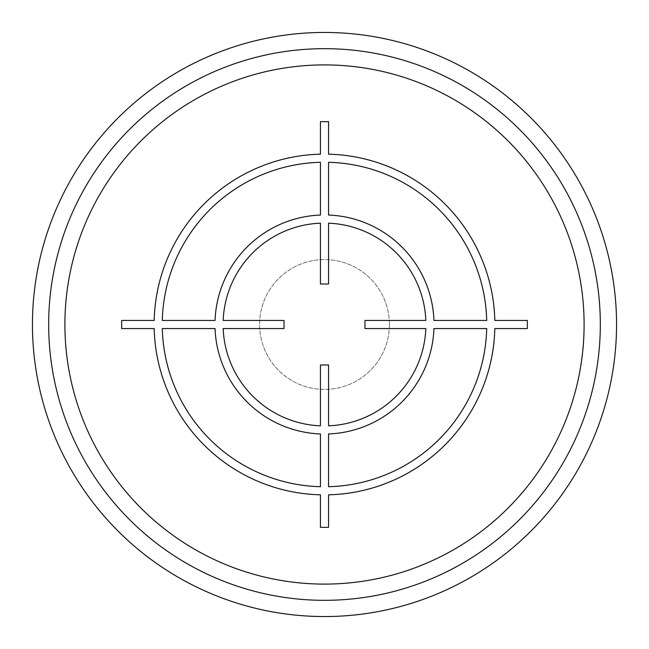 <?xml version="1.0" encoding="UTF-8"?>
<svg xmlns="http://www.w3.org/2000/svg" width="649" height="649" viewBox="0 0 649 649"><rect width="100%" height="100%" fill="white"/><g stroke="black" fill="none" stroke-linecap="round" stroke-linejoin="round"><path stroke-width="0.49" stroke-dasharray="3.25 2.43" d="M600.325 324.5A275.825 275.825 0 0 1 324.5 600.325A275.825 275.825 0 0 1 48.675 324.5A275.825 275.825 0 0 1 324.5 48.675A275.825 275.825 0 0 1 600.325 324.5A275.825 275.825 0 0 1 324.5 600.325A275.825 275.825 0 0 1 48.675 324.5A275.825 275.825 0 0 1 324.5 48.675A275.825 275.825 0 0 1 600.325 324.5M32.45 324.5A292.05 292.05 0 0 1 324.5 32.45A292.05 292.05 0 0 1 616.55 324.5A292.05 292.05 0 0 1 324.5 616.55A292.05 292.05 0 0 1 32.45 324.5A292.05 292.05 0 0 1 324.5 32.45A292.05 292.05 0 0 1 616.55 324.5M324.5 48.675A275.825 275.825 0 0 1 600.325 324.5A275.825 275.825 0 0 1 324.5 600.325A275.825 275.825 0 0 1 48.675 324.5A275.825 275.825 0 0 1 324.5 48.675M389.4 324.5A64.9 64.9 0 0 1 324.5 389.4A64.9 64.9 0 0 1 259.6 324.5A64.9 64.9 0 0 1 324.5 259.6A64.9 64.9 0 0 1 389.4 324.5A64.9 64.9 0 0 1 324.5 389.4A64.9 64.9 0 0 1 259.6 324.5A64.9 64.9 0 0 1 324.5 259.6A64.9 64.9 0 0 1 389.4 324.5"/><path stroke-width="0.97" d="M600.325 324.5A275.825 275.825 0 0 0 324.5 48.675A275.825 275.825 0 0 0 48.675 324.5A275.825 275.825 0 0 0 324.5 600.325A275.825 275.825 0 0 0 600.325 324.5M616.55 324.5A292.05 292.05 0 0 0 324.5 32.45A292.05 292.05 0 0 0 32.45 324.5A292.05 292.05 0 0 0 324.5 616.55A292.05 292.05 0 0 0 616.55 324.5M527.345 320.444L494.814 320.444A170.363 170.363 0 0 0 328.556 154.186L328.556 121.655L320.444 121.655L320.444 154.186A170.363 170.363 0 0 0 154.186 320.444L121.655 320.444L121.655 328.556L154.186 328.556A170.363 170.363 0 0 0 320.444 494.814L320.444 527.345L328.556 527.345L328.556 494.814A170.363 170.363 0 0 0 494.814 328.556L527.345 328.556L527.345 320.444M328.556 486.701A162.25 162.25 0 0 0 486.701 328.556L433.946 328.556A109.519 109.519 0 0 1 328.556 433.946L328.556 486.701M328.556 425.825A101.406 101.406 0 0 0 425.825 328.556L364.981 328.556L364.981 320.444L425.825 320.444A101.406 101.406 0 0 0 328.556 223.175L328.556 284.019L320.444 284.019L320.444 223.175A101.406 101.406 0 0 0 223.175 320.444L284.019 320.444L284.019 328.556L223.175 328.556A101.406 101.406 0 0 0 320.444 425.825L320.444 364.981L328.556 364.981L328.556 425.825M162.299 328.556L215.054 328.556A109.519 109.519 0 0 0 320.444 433.946L320.444 486.701A162.25 162.25 0 0 1 162.299 328.556M320.444 162.299A162.25 162.25 0 0 0 162.299 320.444L215.054 320.444A109.519 109.519 0 0 1 320.444 215.054L320.444 162.299M486.701 320.444L433.946 320.444A109.519 109.519 0 0 0 328.556 215.054L328.556 162.299A162.25 162.25 0 0 1 486.701 320.444M584.1 324.5A259.6 259.6 0 0 0 324.5 64.9A259.6 259.6 0 0 0 64.9 324.5A259.6 259.6 0 0 0 324.5 584.1A259.6 259.6 0 0 0 584.1 324.5"/></g></svg>
